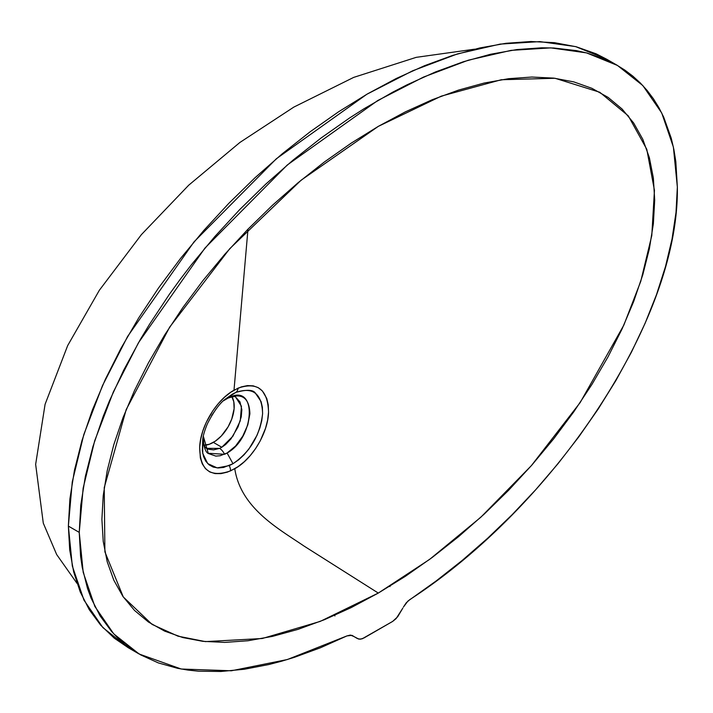 <?xml version="1.0" encoding="UTF-8"?>
<svg xmlns="http://www.w3.org/2000/svg" width="713" height="713" viewBox="0 0 713 713"><rect width="100%" height="100%" fill="white"/><g stroke="black" fill="none" stroke-linecap="round" stroke-linejoin="round"><path stroke-width="1.07" d="M223.641 400.679L232.295 394.227L225.932 398.683C220.165 402.622 213.989 410.982 207.394 423.772C204.765 430.135 203.214 435.269 202.742 439.163L202.332 450.785L203.526 456.489L205.781 461.231L209.043 464.805L213.232 467.086L218.151 467.96L223.597 467.452L232.982 463.726L227.099 453.005L220.103 455.75L215.834 456.106L208.704 453.637C205.665 452.746 203.829 447.488 203.187 437.862L203.303 436.204M216.048 409.048L211.609 415.59M235.664 397.159L241.449 406.241L240.272 420.83L232.901 436.222L221.788 447.256L219.551 448.388A10.249 6.426 66.3 0 1 224.542 454.306L227.099 453.005C254.996 437.88 257.58 382.89 228.962 397.56A10.249 6.515 65.6 0 1 228.142 398.059A10.249 6.515 -114.4 0 0 228.962 397.56C242.367 392.872 249.354 398.282 249.906 413.79L247.803 424.868L242.759 436.142L235.593 446.008L227.099 453.005L232.982 463.726L229.283 465.607A10.249 6.47 66.6 0 1 230.647 470.83L237.999 466.685L244.292 461.703L250.192 455.643L255.611 448.557L260.281 440.777L265.521 428.344L267.633 420.046L268.543 412.167L268.248 404.868L266.751 398.442L262.384 390.947L258.195 387.64L253.186 385.84L247.491 385.59L241.342 386.892L233.998 390.216L247.981 229.176L233.998 390.216C216.431 399.877 200.371 426.356 199.685 447.158C199.898 470.179 210.219 478.075 230.647 470.83A10.249 6.47 -113.4 0 0 229.283 465.607L217.171 467.897L207.697 463.602L202.724 453.352L202.768 439.039M378.3 593.073L304.103 546.105C279.184 529.037 240.851 508.547 234.764 468.726C252.152 459.386 268.133 432.755 268.543 412.167C267.767 389.548 257.634 381.535 238.133 388.122A10.249 6.586 66.3 0 1 235.923 392.382C253.088 386.615 261.983 393.701 262.598 413.656C260.102 435.18 250.227 451.873 232.982 463.726L238.623 459.84L243.98 454.876L248.926 448.994L257.045 435.233L259.88 427.907L261.769 420.599L262.598 413.656L262.366 407.212L261.065 401.553L255.504 393.3C253.365 389.672 246.841 389.36 235.923 392.382A10.249 6.586 -113.7 0 0 238.133 388.122L230.754 392.266L224.426 397.301L218.392 403.513L212.929 410.626L206.182 422.524L202.884 430.875L200.709 439.163L199.685 447.158L200.344 457.924L202.287 463.887L205.442 468.646L209.738 471.926L215.014 473.584L221.012 473.619L227.385 472.122L234.764 468.726C240.851 508.547 279.184 529.037 304.103 546.105L378.3 593.073L320.155 621.424L262.277 638.509L205.424 641.611L178.009 636.174L152.092 624.419L123.287 596.968L104.9 551.871L104.232 487.683L126.21 409.556L169.658 327.133L229.746 248.694L301.127 180.202L378.3 126.37L441.338 96.121L501.248 79.749L555.017 78.27L599.758 92.244L628.278 115.845L646.789 149.302L654.445 190.362L651.789 235.575L640.755 281.359L623.813 325.173L580.222 402.488L531.363 465.651L480.776 517.281L429.618 559.393L378.3 593.073L405.385 576.309L432.221 557.459L458.53 536.702L484.065 514.242L508.592 490.294L531.853 465.09L553.644 438.869L573.742 411.891L591.95 384.405L608.109 356.687L622.057 328.987L633.652 301.59L642.796 274.755L649.383 248.739L653.366 223.784L654.694 200.148L653.366 178.045L649.383 157.689L642.796 139.276L633.652 122.992L622.057 108.991L608.109 97.396L591.95 88.332L573.742 81.879L553.644 78.109L531.853 77.04L508.592 78.697L484.065 83.064L458.53 90.096L432.221 99.722L405.385 111.852L378.3 126.37L351.206 143.135L324.37 161.985L298.061 182.742L272.526 205.201L247.999 229.149L224.738 254.354L202.947 280.574L182.849 307.561L164.641 335.039L148.482 362.765L134.534 390.457L122.939 417.854L113.795 444.689L107.208 470.714L103.225 495.66L101.897 519.305L103.225 541.408L107.208 561.764L113.795 580.168L122.939 596.451L134.534 610.462L148.482 622.048L164.641 631.121L182.849 637.565L202.947 641.344L224.738 642.404L247.999 640.746L272.526 636.379L298.061 629.356L324.37 619.722L351.206 607.592L378.3 593.073M139.151 654.017L128.278 647.734L102.877 627.592L83.991 600.186L72.325 566.06L68.368 526.105L79.241 532.379L68.368 526.105L72.271 481.854L83.813 434.547L102.485 385.644L127.609 336.456L194.061 241.814L276.359 158.749L366.874 94.25L412.675 70.774L457.443 53.921L500.178 44.099L539.884 41.604L575.641 46.603L606.567 59.152L617.44 65.436L586.514 52.887L550.757 47.878L511.052 50.373L468.316 60.195L423.549 77.057L377.747 100.524L287.232 165.033L204.934 248.088L138.482 342.739L113.358 391.918L94.686 440.83L83.154 488.129L79.241 532.379L83.198 572.334L94.865 606.469L113.75 633.875L139.151 654.017L181.245 669.026L231.342 670.781L287.321 659.543L346.919 635.925L320.422 647.778L294.371 657.333L281.573 661.218L268.961 664.507L244.399 669.24L220.87 671.486L198.571 671.191L187.938 670.077L177.671 668.339L158.348 662.921L140.773 654.935L125.114 644.418L118.037 638.215L111.513 631.397L100.123 615.952L91.095 598.171L87.503 588.448L82.236 567.423L80.578 556.185L79.241 532.379L80.774 505.134L85.346 476.462L92.877 446.748L103.225 416.339L109.41 400.982L123.697 370.163L140.381 339.441L149.57 324.21L169.48 294.157L180.166 279.407L191.298 264.871L214.791 236.591L239.755 209.542L265.958 183.954L293.159 160.033L321.108 137.983L349.575 117.984L363.924 108.813L392.667 92.209L407.016 84.82L435.483 71.951L463.432 61.728L490.633 54.241L516.836 49.571L541.8 47.798L553.743 48.003L576.425 50.623L587.111 53.047L607.021 60.097L616.21 64.731L624.838 70.097L632.894 76.184L640.345 82.993L647.181 90.506L653.366 98.715L658.883 107.618L663.714 117.173L671.245 138.197L673.901 149.614L675.817 161.593L677.35 187.064L673.393 147.11L661.726 112.984L642.841 85.578L617.44 65.436M223.606 400.715L228.151 398.05C233.329 396.464 235.834 396.17 235.673 397.168L239.996 401.9L241.85 409.717L241.244 416.847L237.999 427.007L230.959 438.896L225.656 444.502L221.788 447.256L213.365 442.39A29.474 17.023 120 0 0 232.01 396.811M205.228 447.559L204.105 446.561M208.205 449.181L206.405 448.343L219.551 448.388L213.588 449.876L208.205 449.181M204.123 445.233A29.474 17.023 120 0 0 213.365 442.39L221.788 447.256L219.551 448.388A10.249 6.426 -113.7 0 1 224.542 454.306L208.249 453.263L203.303 436.178L203.695 443.807L204.907 446.855L206.405 448.343M353.764 636.459L358.889 639.142L362.151 638.821L392.667 621.406L363.924 638.001L360.448 639.205L357.516 638.625L351.901 635.336L346.919 635.925L350.386 635.069L353.764 636.459L352.739 635.738M402.827 608.127L396.125 618.617L392.667 621.406L397.694 616.736L402.827 608.127M352.186 635.452L353.452 636.254M409.672 599.704C553.128 506.693 679.364 320.841 677.35 187.064L676.013 212.412L672.047 238.998L665.496 266.546L656.468 294.754L645.087 323.346L631.486 352.07L615.818 380.671L598.243 408.95L578.92 436.677L558.021 463.664L535.721 489.706L512.192 514.634L487.63 538.262L462.229 560.418L436.169 580.952L407.881 601.112L403.398 607.084L406.196 602.859L409.672 599.704M128.313 647.76L114.249 638.153L100.64 625.132L89.259 609.686L80.221 591.897L73.671 571.915L69.705 549.91L68.368 526.105L69.901 498.85L74.473 470.188L81.995 440.474L92.351 410.064L105.372 379.298L120.88 348.497L138.687 317.936L158.607 287.883L180.416 258.596L203.918 230.317L228.882 203.267L255.085 177.68L282.286 153.758L310.235 131.7L338.702 111.709L367.418 93.929L396.143 78.546L424.6 65.676L452.559 55.445L479.76 47.958L505.963 43.297L530.927 41.514L554.42 42.664L576.238 46.764L596.148 53.823L606.799 59.286M225.95 398.665L235.923 392.382L232.295 394.227L226.467 398.852L228.962 397.56L226.467 398.852M389.877 585.899L390.029 586.558M334.549 615.346L334.941 615.961M203.535 445.224L209.292 444.279L215.406 441.097L221.342 435.955L228.098 426.837L231.743 419.057L234.105 408.709L233.802 401.829L231.743 396.366M353.603 636.361L352.16 635.435M474.635 49.17L416.214 57.343L353.71 77.387L293.872 107.075L239.862 142.484L188.713 185.193L141.406 234.622L99.348 290.271L67.673 345.591L45.079 404.324L35.65 464.368L43.288 523.155L56.657 554.527L77.049 583.412"/></g></svg>
